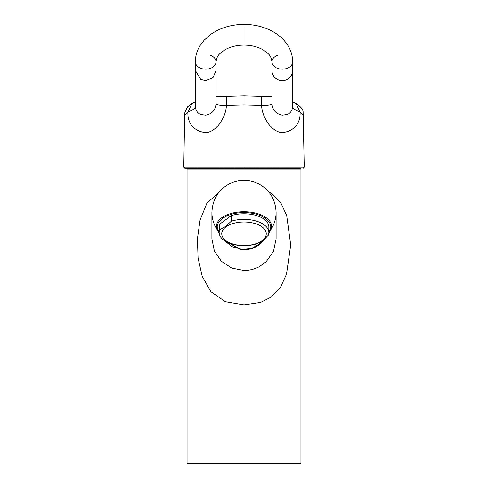 <?xml version="1.0" encoding="UTF-8"?>
<svg xmlns="http://www.w3.org/2000/svg" width="488" height="488" viewBox="0 0 488 488"><rect width="100%" height="100%" fill="white"/><g stroke="black" fill="none" stroke-linecap="round" stroke-linejoin="round"><path stroke-width="0.73" d="M184.885 168.275L194.584 168.275M282.308 69.162A10.352 7.32 180 0 1 271.956 61.842A10.352 7.32 0 0 0 282.308 69.162A10.352 7.32 0 0 0 292.66 61.842L292.66 61.842A10.352 7.32 180 0 1 282.308 69.162M210.56 55.382A10.352 7.32 180 0 1 216.044 61.842L216.044 61.842A10.352 7.32 180 0 1 205.692 69.162A10.352 7.32 180 0 1 195.34 61.842L195.34 106.109C195.499 108.135 193.041 110.087 187.953 111.972L184.665 115.369L183.762 167.219L304.238 167.219L303.207 168.275M195.34 70.467L200.727 79.416L205.692 80.666L213.012 77.677L216.044 70.467L216.044 61.842A10.352 7.32 180 0 1 205.692 69.162A10.352 7.32 180 0 1 195.34 61.842C195.383 56.083 196.945 50.691 200.025 45.658L204.106 40.236L210.371 34.642C219.935 27.901 231.147 24.485 244 24.4C255.651 24.461 266.039 27.316 275.177 32.964C280.521 36.356 284.766 40.547 287.908 45.549C291.031 50.606 292.617 56.041 292.66 61.842L292.66 70.467A10.352 10.199 180 0 1 282.308 80.666A10.352 10.199 180 0 1 271.956 70.467A10.352 10.199 -0 0 0 282.308 80.666A10.352 10.199 -0 0 0 292.66 70.467L292.66 106.109C292.526 108.147 294.984 110.099 300.047 111.972C300.986 125.538 290.775 132.468 281.503 132.516C272.249 131.827 262.056 118.12 261.599 105.414L244 104.944L226.401 105.414C225.944 118.12 215.751 131.827 206.497 132.516C197.225 132.468 187.014 125.538 187.953 111.972L191.936 103.535L187.508 106.86L184.812 112.758L184.665 115.369M262.074 240.657A22.259 11.797 180 0 0 256.993 224.199A22.259 11.797 180 0 0 225.926 226.889A22.259 11.797 180 0 0 231.007 243.353A22.259 11.797 180 0 0 262.074 240.657M219.71 229.738A24.851 13.17 180 0 0 219.149 232.508A24.851 13.17 180 0 0 231.715 243.951A24.851 13.17 180 0 0 256.7 243.823L262.495 240.566L268.29 235.277A24.851 13.17 180 0 0 268.851 232.508A24.851 13.17 180 0 0 256.285 221.064A24.851 13.17 180 0 0 231.3 221.192L225.505 226.475L219.71 229.738L219.71 224.157L231.3 215.611A24.851 13.17 0 0 1 256.285 215.482A24.851 13.17 0 0 1 268.851 226.926L268.851 232.508M303.335 115.4L300.047 111.972L296.033 103.517M261.599 97.075L261.599 105.414C267.814 105.536 271.267 104.987 271.956 103.755C272.566 110.154 276.019 113.96 282.308 115.186L287.273 114.509C290.683 112.978 292.483 110.178 292.66 106.109L292.66 106.171M226.401 97.075L226.401 105.414C220.204 105.542 216.751 104.993 216.044 103.755L216.044 103.816M216.044 70.467L216.044 103.755C215.379 110.227 211.932 114.033 205.692 115.186L200.727 114.509C197.347 113.027 195.548 110.227 195.34 106.109L195.34 106.225M187.056 169.123L187.056 463.6L300.944 463.6L300.944 169.123L187.056 169.123L188.094 168.525L299.906 168.525L300.944 169.123M268.467 191.583L271.304 193.254L280.856 202.904L286.712 215.611L290.72 244.982L286.493 274.28L280.618 287.011L271.304 297.039L260.58 302.414L244 304.86L225.34 301.688L210.889 291.696L202.191 276.287L198.067 258.067L197.426 238.809L200.068 219.972L206.857 203.337L219.533 191.577M219.228 233.551L217.27 229.848L218.13 230.165C213.518 221.656 227.304 212.31 244 212.622C260.696 212.31 274.482 221.656 269.87 230.165L270.73 229.848L268.772 233.551M266.247 237.363L259.39 244.415C255.584 247.678 250.46 249.514 244 249.917L232.111 246.721L224.504 240.669M211.902 212.347L211.902 238.888L214.348 250.984L221.308 261.239L231.715 268.089L244 270.492C249.459 270.474 254.59 269.187 259.39 266.625L266.149 261.763L273.506 251.332L276.098 238.888L276.098 212.347A32.098 31.61 180 0 1 270.73 229.848L270.73 229.848A27.548 14.597 -0 0 0 244 211.725A27.548 14.597 -0 0 0 217.27 229.848L217.27 229.848A32.098 31.61 180 0 1 211.902 212.347C212.615 198.116 219.454 188.136 232.428 182.414C240.059 179.566 247.703 179.541 255.364 182.335C268.485 188.051 275.397 198.055 276.098 212.347M244 168.275L296.558 168.525M219.149 232.508L219.149 226.926A24.851 13.17 0 0 1 219.71 224.157M242.133 168.275L235.503 168.275M230.732 168.275L224.212 168.275M219.82 168.275L210.127 168.275M198.372 168.275L219.795 168.275M224.236 168.275L230.702 168.275M235.533 168.275L242.091 168.275M277.44 55.382A10.352 7.32 0 0 0 271.956 61.842L271.956 103.816M231.3 215.611L231.3 221.192M244 27.432C244 23.418 244 23.418 244 27.432L244 42.072C244 46.085 244 46.085 244 42.072M271.956 61.842L271.956 61.842C270.889 54.674 268.4 53.845 263.404 50.032C258.012 46.854 251.546 45.207 244 45.11C236.442 45.207 229.97 46.854 224.578 50.044C219.594 53.857 217.105 54.687 216.044 61.842M184.793 168.275L183.762 167.219L214.799 167.219M218.13 230.165L219.149 232.209M225.859 241.505L240.865 249.551L251.235 248.569L258.896 244.396L264.203 239.218M268.851 232.209L269.87 230.165M259.39 244.415L258.896 244.396M244 104.944L244 96.417M292.66 102.071L296.076 103.541C300.864 106.658 303.213 109.58 303.121 112.295L304.238 167.219M271.956 96.691L244 95.874L216.044 96.691M195.34 102.071L191.924 103.541"/></g></svg>
